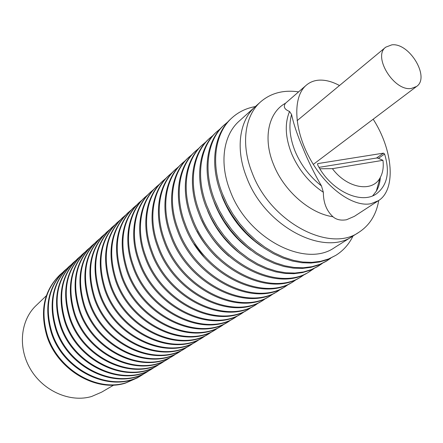 <?xml version="1.0" encoding="UTF-8"?>
<svg xmlns="http://www.w3.org/2000/svg" width="443" height="443" viewBox="0 0 443 443"><rect width="100%" height="100%" fill="white"/><g stroke="black" fill="none" stroke-linecap="round" stroke-linejoin="round"><path stroke-width="0.66" d="M332.405 168.661L382.957 160.322C383.815 167.288 382.807 173.213 379.933 178.103C372.009 192.722 346.886 188.242 332.405 168.661L319.874 168.766M382.957 160.322L378.04 158.151L376.533 158.024L319.038 167.354M372.729 195.773L376.306 191.21C378.66 187.256 380.005 182.649 380.349 177.388M391.828 44.843L385.764 47.157C372.375 56.394 394.048 91.585 411.331 88.467L416.57 86.474C430.341 77.47 409.454 42.534 391.828 44.843M352.91 236.053L334.631 247.537C305.587 268.419 247.654 238.711 230.216 190.999C219.069 163.196 223.311 134.927 239.214 121.077L255.273 106.658C239.298 120.551 235.227 149.252 246.751 177.649C264.825 226.362 323.778 257.073 352.921 236.047C323.778 257.073 264.825 226.362 246.751 177.649C235.227 149.252 239.298 120.551 255.284 106.647L260.65 101.824C244.647 115.745 240.632 144.584 252.283 173.18C270.573 222.231 329.863 253.28 359.029 232.204C369.755 225.16 376.317 214.584 378.726 200.474M298.599 91.862C283.542 89.713 270.894 93.036 260.65 101.824M289.55 111.47C284.594 123.42 285.27 137.452 291.583 153.555C298.549 169.758 309.136 182.671 323.357 192.29L321.474 185.933C314.336 173.656 308.129 160.992 302.851 147.929C297.38 135.22 293.626 124.073 291.577 114.488L289.55 111.47C284.428 109.41 283.077 106.663 285.497 103.236L306.24 85.244C309.618 82.354 313.605 80.676 318.207 80.216C324.769 79.64 331.862 81.412 339.493 85.527M285.497 103.236C268.408 112.389 262.705 138.471 273.597 164.635C283.974 190.988 309.956 213.548 332.964 216.749C326.535 210.807 323.335 202.656 323.357 192.29M291.577 114.488C288.526 125.469 289.722 137.784 295.165 151.428C301.013 165.184 309.784 176.685 321.474 185.933M373.172 119.217C393.074 149.939 396.407 189.698 378.383 200.701L354.345 216.367L346.454 219.767C340.772 220.686 336.276 219.684 332.964 216.749M378.383 200.701L371.073 203.669C353.032 207.606 325.45 187.467 309.618 158.051C293.648 128.697 292.679 96.635 306.24 85.244M378.472 158.312L384.585 154.014C390.095 172.028 387.398 185.285 376.495 193.779C361.106 205.126 330.362 190.496 317.603 164.73L317.941 163.567L383.461 153.145L384.585 154.014M317.553 163.86L317.941 163.567M376.533 158.024L383.461 153.145M62.325 272.738L59.855 274.898C43.929 290.641 39.626 311.086 46.936 336.22C57.596 370.01 96.402 392.531 125.413 383.134L137.502 377.801L140.254 376.018M60.392 274.411C44.455 290.165 40.152 310.621 47.479 335.783C58.149 369.606 96.995 392.155 126.022 382.752L138.116 377.419M66.677 268.768L64.169 270.961C48.176 286.782 43.879 307.353 51.283 332.687C63.642 372.602 113.685 394.48 142.463 374.734L145.265 372.923M64.711 270.468C48.708 286.294 44.416 306.883 51.831 332.239C64.207 372.198 114.3 394.104 143.095 374.346M71.107 264.731L68.554 266.963C52.49 282.85 48.209 303.56 55.702 329.094C68.216 369.329 118.624 391.457 147.519 371.616L150.365 369.772M69.102 266.459C53.038 282.352 48.758 303.078 56.261 328.64C68.792 368.914 119.245 391.075 148.156 371.223M75.615 260.622L73.012 262.893C56.887 278.852 52.617 299.695 60.204 325.433C72.873 365.996 123.641 388.378 152.652 368.443L155.548 366.566M73.577 262.378C57.44 278.348 53.171 299.208 60.774 324.974C73.46 365.575 124.278 387.99 153.3 368.039M80.194 256.442L77.547 258.751C61.355 274.782 57.097 295.769 64.783 321.712C77.614 362.601 128.752 385.244 157.88 365.215L160.826 363.304M78.123 258.23C61.92 274.267 57.662 295.271 65.365 321.241C78.212 362.175 129.4 384.851 158.539 364.805M84.862 252.189L82.165 254.537C65.902 270.64 61.66 291.765 69.446 317.919C82.437 359.146 133.958 382.054 163.201 361.931L166.197 359.987M82.747 254.005C66.478 270.119 62.236 291.261 70.033 317.437C83.051 358.708 134.617 381.656 163.871 361.516M89.608 247.864L86.867 250.251C70.531 266.426 66.312 287.695 74.197 314.059C87.354 355.629 139.252 378.809 168.611 358.592L171.657 356.609M87.459 249.714C71.118 265.894 66.899 287.18 74.795 313.572C87.974 355.181 139.922 378.4 169.292 358.165M94.437 243.462L91.646 245.887C75.244 262.134 71.041 283.548 79.031 310.128C92.36 352.041 144.645 375.503 174.116 355.186L177.222 353.171M92.249 245.339C75.842 261.591 71.639 283.022 79.64 309.629C92.997 351.587 145.326 375.088 174.813 354.76M99.359 238.976L96.513 241.446C80.045 257.765 75.858 279.323 83.954 306.124C97.466 348.392 150.138 372.137 179.725 351.725L182.881 349.671M97.128 240.887C80.654 257.211 76.467 278.791 84.574 305.615C98.108 347.927 150.83 371.716 180.434 351.288M104.365 234.413L101.469 236.927C84.934 253.313 80.77 275.02 88.971 302.043C102.66 344.671 155.737 368.709 185.429 348.204L188.646 346.105M102.095 236.357C85.549 252.754 81.39 274.477 89.608 301.528C103.319 344.2 156.44 368.277 186.154 347.761M109.465 229.762L106.514 232.326C89.912 248.783 85.77 270.634 94.082 297.884C107.959 340.877 161.435 365.215 191.243 344.615L194.516 342.478M107.151 231.744C90.544 248.207 86.402 270.08 94.73 297.364C108.629 340.396 162.155 364.777 191.98 344.161M114.659 225.027L111.653 227.636C94.985 244.165 90.865 266.171 99.293 293.654C113.358 337.012 167.244 361.66 197.163 340.96L200.496 338.784M112.3 227.043C95.627 243.578 91.507 265.606 99.952 293.116C114.039 336.525 167.975 361.211 197.91 340.501M119.953 220.204L116.886 222.857C100.151 239.458 96.059 261.619 104.603 289.334C118.862 333.07 173.158 358.033 203.193 337.239L206.588 335.019M117.55 222.253C100.805 238.866 96.712 261.043 105.273 288.786C119.555 332.571 173.905 357.573 203.952 336.769M125.347 215.292L122.218 217.995C105.417 234.663 101.353 256.979 110.019 284.932C124.472 329.055 179.194 354.334 209.334 333.446L212.79 331.181M122.894 217.38C106.082 234.059 102.017 256.392 110.7 284.378C125.186 328.545 179.952 353.868 210.109 332.964M130.84 210.281L127.65 213.033C110.789 229.779 106.746 252.244 115.534 280.447C130.198 324.957 185.34 350.568 215.591 329.581L219.113 327.272M128.337 212.407C111.464 229.158 107.427 251.646 116.232 279.876C130.923 324.437 186.121 350.092 216.383 329.094M136.438 205.181L133.188 207.983C116.26 224.795 112.251 247.421 121.166 275.867C136.04 320.776 191.614 346.725 221.971 325.644L225.559 323.285M133.891 207.346C116.952 224.164 112.948 246.812 121.88 275.286C136.776 320.245 192.406 346.238 222.774 325.145M142.148 199.976L138.836 202.833C121.836 219.711 117.866 242.504 126.908 271.199C141.998 316.507 198.01 342.804 228.472 321.629L232.126 319.226M139.545 202.185C122.545 219.069 118.574 241.878 127.634 270.607C142.751 315.97 198.818 342.306 229.291 321.12M147.968 194.671L144.59 197.584C128.221 212.119 122.899 239.89 132.767 266.437C148.078 312.154 204.533 338.806 235.1 317.537L238.827 315.084M145.315 196.919C128.941 211.466 123.625 239.259 133.509 265.833C148.842 311.606 205.358 338.302 235.936 317.016M153.909 189.261L150.454 192.229C134.024 206.82 128.741 234.79 138.748 261.575C154.28 307.713 211.189 334.731 241.856 313.362L245.655 310.859M151.196 191.553C134.761 206.15 129.478 234.142 139.501 260.96C155.067 307.154 212.031 334.21 242.709 312.836M159.962 183.745L156.44 186.769C139.949 201.41 134.7 229.579 144.85 256.613C160.615 303.178 217.984 330.567 248.75 309.109L252.621 306.55M157.193 186.082C140.697 200.723 135.453 228.92 145.62 255.982C161.418 302.608 218.842 330.041 249.619 308.572M166.142 178.119L162.542 181.198C145.991 195.889 140.785 224.263 151.08 251.546C167.089 298.549 224.917 326.319 255.777 304.767L259.731 302.154M163.317 180.495C146.755 195.191 141.555 223.588 151.866 250.904C167.903 297.962 225.792 325.782 256.669 304.219M172.443 172.377L168.772 175.517C152.159 190.257 146.998 218.831 157.442 246.374C173.695 293.82 231.994 321.983 262.954 300.337L266.985 297.668M169.558 174.797C152.94 189.543 147.785 218.144 158.245 245.721C174.531 293.216 232.891 321.435 263.862 299.778M178.878 166.513L175.129 169.719C158.456 184.504 153.344 213.288 163.938 241.092C180.445 288.986 239.226 317.553 270.274 295.813L274.383 293.089M175.932 168.988C159.253 183.779 154.147 212.585 164.757 240.422C181.298 288.371 240.139 316.994 271.199 295.243M185.445 160.532L181.613 163.799C164.89 178.629 159.823 207.623 170.572 235.698C187.339 284.046 246.607 313.029 277.744 291.201L281.942 288.415M182.433 163.052C165.704 177.887 160.643 206.909 171.413 235.011C188.214 283.42 247.537 312.459 278.691 290.619M192.151 154.419L188.236 157.758C171.458 172.632 166.441 201.842 177.355 230.183C194.394 279.001 254.149 308.411 285.375 286.494L289.656 283.642M189.072 156.994C172.288 171.873 167.282 201.105 178.213 229.485C195.285 278.359 255.102 307.83 286.339 285.896M199.001 148.184L194.998 151.584C178.164 166.507 173.207 195.928 184.288 224.546C201.598 273.84 261.852 303.693 293.161 281.682L297.535 278.769M195.856 150.803C179.011 165.732 174.066 195.18 185.163 223.831C202.512 273.187 262.832 303.095 294.146 281.072M204.013 257.101L194.172 244.06M206.001 141.81L201.908 145.282C185.019 160.244 180.124 189.886 191.37 218.787C208.969 268.563 269.732 298.87 301.118 276.77L305.581 273.785M202.783 144.484C185.883 159.452 180.999 189.122 192.268 218.056C209.899 267.899 270.728 298.255 302.126 276.15M217.231 257.887C209.013 250.096 202.279 241.175 197.041 231.135M213.149 135.298L208.963 138.842C192.024 153.848 187.195 183.707 198.619 212.895C216.505 263.17 277.783 293.936 309.247 271.753L313.805 268.696M209.855 138.028C192.91 153.04 188.087 182.926 199.533 212.147C217.463 262.489 278.802 293.31 310.277 271.116M228.821 256.176C217.208 246.253 208.227 234.347 201.87 220.459M220.459 128.647L216.173 132.263C199.184 147.309 194.422 177.388 206.028 206.87L210.597 217.07L216.267 226.916L222.934 236.213L230.471 244.791L238.727 252.477L247.543 259.127L256.746 264.632L266.16 268.89L275.607 271.841L284.91 273.442L293.908 273.691L302.436 272.606L310.36 270.23L317.553 266.62L322.205 263.496M217.087 131.433C200.092 146.478 195.341 176.585 206.97 206.106L211.544 216.317L217.225 226.179L223.898 235.493L231.445 244.076L239.713 251.779L248.54 258.441L257.754 263.956L267.179 268.22L276.631 271.177L285.945 272.788L294.944 273.043L303.483 271.958L311.407 269.577L318.606 265.972M239.956 253.496C225.36 242.005 214.545 227.674 207.507 210.486M227.923 121.847L223.543 125.541C206.504 140.619 201.82 170.926 213.609 200.707L218.249 211.012L223.992 220.963L230.737 230.371L238.356 239.048L246.696 246.829L255.589 253.573L264.875 259.161L274.367 263.485L283.88 266.498L293.249 268.148L302.298 268.43L310.87 267.362L318.827 264.992L326.042 261.381L330.799 258.18M224.479 124.688C207.435 139.772 202.756 170.106 214.573 199.926L219.213 210.242L224.972 220.21L231.722 229.629L239.353 238.317L247.703 246.114L256.613 252.87L265.905 258.468L275.402 262.804L284.927 265.817L294.302 267.472L303.355 267.76L311.938 266.697L319.896 264.327L327.117 260.717M250.926 250.223C234.452 238.173 222.364 222.619 214.672 203.553L213.664 200.834M255.378 106.564C246.391 108.142 238.611 111.885 232.032 117.794L231.08 118.663C213.997 133.78 209.384 164.309 221.367 194.394L226.074 204.81L231.894 214.872L238.722 224.385L246.424 233.168L254.847 241.053L263.829 247.892L273.193 253.557L282.761 257.959L292.347 261.027L301.772 262.727L310.875 263.042L319.492 262.001L327.482 259.637L335.816 255.345C343.308 250.638 349.045 244.187 353.027 235.981M232.032 117.794C214.944 132.911 210.342 163.473 222.353 193.597L227.065 204.024L232.896 214.102L239.735 223.626L247.443 232.425L255.877 240.322L264.87 247.172L274.245 252.848L283.819 257.261L293.416 260.334L302.851 262.04L311.961 262.361L320.582 261.32L328.579 258.961L335.816 255.345M261.852 246.513C243.888 234.231 230.72 217.84 222.353 197.351L220.226 191.343M113.773 385.067L101.591 392.177L91.612 396.491C70.47 402.792 43.829 391.402 30.777 369.689C17.598 348.043 20.367 320.206 36.176 305.482L46.354 295.719M379.933 178.103L376.306 191.21M297.087 120.695L385.764 47.157M313.605 164.165L416.57 86.474M352.921 236.047L359.029 232.204"/></g></svg>
